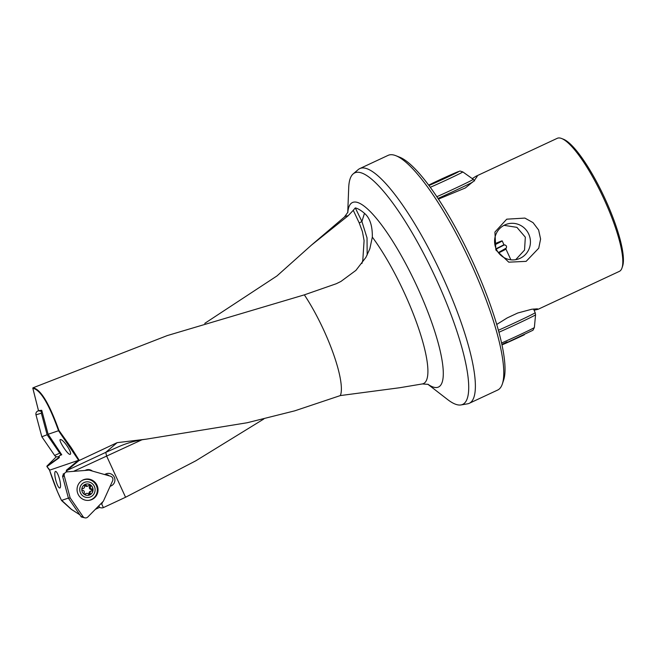<?xml version="1.0" encoding="UTF-8"?>
<svg xmlns="http://www.w3.org/2000/svg" width="656" height="656" viewBox="0 0 656 656"><rect width="100%" height="100%" fill="white"/><g stroke="black" fill="none" stroke-linecap="round" stroke-linejoin="round"><path stroke-width="0.98" d="M85.51 484.243A5.748 5.601 -108.9 0 1 90.348 484.932A0.918 0.894 -108.9 0 1 90.602 486.219A1.837 1.788 71.1 0 0 92.045 489.097A0.918 0.894 -108.9 0 1 92.324 490.877A0.918 0.894 -108.9 0 1 91.963 490.926A1.837 1.788 71.1 0 0 90.266 493.599A0.918 0.894 -108.9 0 1 89.774 494.895A0.918 0.894 -108.9 0 1 88.683 494.427A1.837 1.788 71.1 0 0 85.526 494.206A0.918 0.894 -108.9 0 1 84.69 494.632M89.134 485.153A0.918 0.894 -108.9 0 1 89.626 486.547A1.837 1.788 71.1 0 0 91.069 489.433A0.918 0.894 -108.9 0 1 91.758 490.918M83.968 494.124L83.968 494.124A0.918 0.894 -108.9 0 1 84.017 493.197A1.837 1.788 71.1 0 0 82.574 490.311A0.918 0.894 -108.9 0 1 81.82 489.835M81.852 488.884A0.918 0.894 -108.9 0 1 82.664 488.49A1.837 1.788 71.1 0 0 84.362 485.809A0.918 0.894 -108.9 0 1 84.55 484.694M81.885 488.827A1.837 1.788 71.1 0 0 82.402 488.736L83.378 488.4M91.241 491.008L90.266 491.344A1.837 1.788 71.1 0 0 89.282 493.935A0.918 0.894 -108.9 0 1 89.232 494.903M86.461 493.443L85.485 493.779A1.837 1.788 71.1 0 0 84.55 494.542L85.526 494.206M84.895 484.505A0.918 0.894 -108.9 0 1 85.944 484.981A1.837 1.788 71.1 0 0 89.093 485.202A0.918 0.894 -108.9 0 1 90.348 484.932A5.748 5.601 -108.9 0 1 89.224 495.124M84.419 484.841A0.918 0.894 -108.9 0 1 84.977 485.333A1.837 1.788 71.1 0 0 87.182 486.301L88.158 485.965M82.435 492.213A5.748 5.601 -108.9 0 1 85.567 484.226A5.748 5.601 -108.9 0 1 92.414 487.121A5.748 5.601 -108.9 0 1 89.282 495.108A5.748 5.601 -108.9 0 1 82.435 492.213M80.59 493.156A7.872 7.667 71.1 0 0 90.954 496.699A7.872 7.667 71.1 0 0 94.259 486.178A7.872 7.667 71.1 0 0 83.902 482.627A7.872 7.667 71.1 0 0 80.59 493.156M85.944 484.981A0.918 0.894 -108.9 0 1 85.952 484.997L84.977 485.333M263.851 418.971L195.8 460.815L125.567 497.248L103.369 507.613A69.29 15.703 -115 0 1 99.507 507.4L95.341 509.343M56.367 456.715L46.912 466.121L58.942 457.47M55.457 471.443A8.569 1.943 -104.7 0 0 55.35 471.492A8.569 1.943 -104.7 0 0 55.883 480.577A8.569 1.943 -104.7 0 0 59.876 487.99A8.569 1.943 -104.7 0 0 59.975 487.941A8.569 1.943 -104.7 0 0 59.45 478.855A8.569 1.943 -104.7 0 0 55.457 471.443M60.664 439.627C57.105 438.315 68.429 456.338 70.348 454.214L70.274 454.239A8.766 1.927 -124.4 0 0 70.315 454.223A8.766 1.927 -124.4 0 0 67.265 446.219A8.766 1.927 -124.4 0 0 60.582 439.651L60.549 439.676M496.74 324.449L507.137 317.955L517.732 313.01L531.803 309.238L537.42 308.828L538.084 309.296L619.362 271.371A73.415 16.638 -115 0 0 622.019 267.902A73.415 16.638 -115 0 0 604.143 199.432A73.415 16.638 65 0 0 561.626 138.506A73.415 16.638 65 0 0 557.641 138.162A73.415 16.638 65 0 0 557.264 138.318L475.994 176.243L477.232 176.366L473.944 180.925L465.35 187.96L438.429 199.129M538.625 230.01L540.593 239.055L538.74 248.189L526.128 261.359L508.769 262.17L495.854 249.969L494.919 232.068L506.727 219.178L524.89 218.087L533.033 222.622L538.625 230.01M538.084 309.296L534.082 310.255M472.279 178.621L475.994 176.243M504.841 224.934A18.352 17.868 -108.9 0 1 506.571 224.237A18.352 17.868 -108.9 0 1 529.089 234.93A18.352 17.868 -108.9 0 1 520.175 258.275A18.352 17.868 71.1 0 1 518.445 258.972A18.352 17.868 71.1 0 1 495.928 248.288A18.352 17.868 71.1 0 1 504.841 224.934M504.046 225.336L516.903 227.353L525.325 237.177L524.546 250.075L515.731 259.661M561.626 138.506L563.447 139.22A71.955 16.31 65 0 1 604.381 197.341A71.955 16.31 65 0 1 622.634 266.049L622.019 267.902M347.737 212.642L348.705 187.665A127.731 28.954 -115 0 1 353.166 173.897A127.731 28.954 -115 0 1 436.256 279.251A127.731 28.954 65 0 1 460.988 404.941A127.731 28.954 65 0 1 447.572 399.52L427.802 384.219M460.988 404.941L467.523 403.834A129.494 29.348 -115 0 0 468.622 403.563A129.494 29.348 -115 0 0 469.294 403.292A129.494 29.348 -115 0 0 442.456 276.406A129.494 29.348 65 0 0 360.431 168.33A129.494 29.348 65 0 0 359.767 168.6L388.147 155.349A129.494 29.348 65 0 1 388.811 155.087A129.494 29.348 -115 0 1 395.839 155.685A129.494 29.348 -115 0 1 469.507 260.284A129.494 29.348 -115 0 1 502.357 383.94A129.494 29.348 -115 0 1 497.674 390.049L469.294 403.292M92.406 471.074A6.527 6.355 71.1 0 0 85.682 470.147A6.527 6.355 -108.9 0 0 85.1 470.45M502.357 383.94L503.652 380.054A126.436 28.659 -115 0 0 471.574 259.317A126.436 28.659 -115 0 0 399.652 157.186L395.839 155.685M361.915 263.474L362.801 260.227L364.096 240.588L362.407 231.56L359.242 222.983L353.264 210.297L355.306 207.911A97.227 22.042 65 0 1 364.482 213.323C369.894 217.899 372.501 225.836 372.321 237.119L369.853 248.755L365.925 257.357L355.913 270.379L340.915 281.457L336.29 283.728L304.351 294.856L167.231 335.593L33.112 387.77M353.264 210.297L348.049 215.849L311.477 245.098L276.947 275.955L204.779 323.359M68.396 498.084L61.516 500.438C57.285 491.975 53.3 481.889 49.561 470.196L78.294 460.381L78.859 460.643L117.129 442.661L146.214 439.167L247.164 422.751L294.749 410.836L340.325 395.576A69.29 15.703 65 0 0 323.761 330.173A69.29 15.703 -115 0 0 304.351 294.856M32.972 387.835L32.849 388.303L32.972 387.835C40.492 389 49.143 403.186 58.925 430.41L71.414 447.933L79.105 460.151L78.622 460.274L79.105 460.151M33.464 387.614L32.849 387.967M79.507 460.217L78.499 459.954M340.325 395.576L399.635 387.745L422.325 383.94A92.283 20.918 -115 0 0 404.457 293.134A92.283 20.918 -115 0 0 372.321 237.119M61.262 454.034L58.917 456.519L59.409 457.33L58.909 457.978L46.945 466.58L49.872 470.139M78.212 460.405L78.417 459.954M59.909 455.412L61.754 454.78L48.134 434.272L58.523 430.721L78.63 460.274M48.134 434.272L41.722 410.279L38.515 410.697L32.849 388.303C40.319 389.615 48.88 403.752 58.532 430.713L58.523 430.721M39.237 410.623L38.606 410.713L39.237 410.623M39.877 410.91L41.845 410.754M353.166 173.897L358.209 169.601A129.494 29.348 65 0 1 359.767 168.6M64.206 473.862L63.181 473.944L64.501 473.493M78.294 460.381L66.42 470.204L66.223 472.066L66.764 471.935L66.978 470.475L105.764 452.369L106.575 455.945L125.567 497.248M104.583 474.534L105.821 473.96A6.527 6.355 -108.9 0 1 114.439 477.511A6.527 6.355 -108.9 0 1 111.274 485.809L110.093 486.358M102.754 501.807L101.737 504.054L103.369 507.613M63.837 474.321L63.181 473.944M99.507 507.4L98.794 505.842M107.469 475.354A6.117 5.953 71.1 0 0 106.116 474.969M63.345 474.928L63.197 474.37M101.737 504.054L100.762 503.841M109.24 475.854A6.527 6.355 71.1 0 0 104.689 474.485M61.516 500.438L57.474 491.729L49.561 470.213L46.888 466.514M79.753 514.714L71.619 509.548L61.918 500.544M117.129 442.661L105.764 452.369L118.949 446.58C127.485 442.849 136.579 440.381 146.214 439.167M73.521 471.361L141.917 439.799M364.482 213.323L361.899 221.474L367.016 237.857L367.18 255.02M46.912 466.121L46.945 466.58L46.912 466.121M59.032 457.396L58.909 457.978M42.091 411.665A1.271 1.238 71.1 0 0 41.353 413.173L47.117 434.748L41.845 436.773L35.99 414.854A3.264 3.173 -108.9 0 1 38.761 410.804L39.048 410.779M59.179 456.223A3.264 3.173 -108.9 0 1 54.653 455.444L41.845 436.773M47.117 434.748L59.729 453.124A1.271 1.238 71.1 0 0 61.008 453.657M82.943 516.51A3.264 3.173 71.1 0 0 87.814 516.994L103.386 501.168L112.635 480.766A3.264 3.173 71.1 0 0 110.544 476.223L89.109 470.139L67.06 471.869A3.264 3.173 71.1 0 0 64.28 475.928L70.135 497.838L82.943 516.51L81.041 516.584L68.429 498.199L70.135 497.838M84.87 517.838L81.787 517.1A1.271 1.238 -108.9 0 1 81.041 516.584M88.421 500.405A10.603 10.324 71.1 0 0 96.334 485.547A10.603 10.324 71.1 0 0 81.697 480.725M92.037 499.47A10.742 10.463 -108.9 0 1 77.646 493.099A10.742 10.463 -108.9 0 1 83.058 479.954A10.742 10.463 -108.9 0 1 97.031 485.292A10.742 10.463 -108.9 0 1 92.037 499.47M68.429 498.199L62.664 476.625A1.271 1.238 -108.9 0 1 62.894 475.493L64.878 473.025M496.1 248.706A28.405 0.672 -24.7 0 0 503.882 244.59L502.176 240.883A28.405 0.672 -24.7 0 0 495.403 243.499M494.903 244.754A28.405 0.672 -24.7 0 0 502.176 240.883M498.601 252.929A28.405 0.672 -24.7 0 0 505.924 249.034A28.405 0.672 -24.7 0 0 504.546 249.436M78.859 460.643L66.978 470.475L66.42 470.204M81.992 488.72L82.664 488.49M89.626 486.547L90.602 486.219M89.282 493.935L90.266 493.599M91.069 489.433L92.045 489.097M427.933 384.26A101.787 23.067 -115 0 0 417.437 287.328A101.787 23.067 -115 0 0 347.787 212.519M348.049 215.849A92.283 20.918 -115 0 0 344.425 217.021L347.885 212.208M110.175 486.186L111.274 485.809M355.306 207.911L361.899 221.474L359.242 222.983M41.353 413.173L35.99 414.854M61.164 453.895L60.081 455.239M42.05 411.509L38.761 410.804M59.729 453.124L54.653 455.444M62.664 476.625L64.28 475.928M430.262 187.304A21.459 0.508 -24.7 0 0 453.599 176.636A21.459 0.508 -24.7 0 0 462.808 171.913C458.495 170.568 461.078 170.995 456.724 172.249L428.655 185.131A17.925 0.426 -24.7 0 1 433.87 182.589A17.925 0.426 -24.7 0 1 456.297 172.43A17.925 0.426 -24.7 0 1 451.049 175.488A17.925 0.426 -24.7 0 1 428.942 185.509M436.83 196.718A27.864 0.664 -24.7 0 0 461.291 185.443A27.864 0.664 -24.7 0 0 473.247 179.309L462.808 171.913M437.987 198.448A28.405 0.672 -24.7 0 0 462.406 187.181A28.405 0.672 -24.7 0 0 472.828 182.032M498.404 330.28A28.405 0.672 -24.7 0 0 523.004 318.931A28.405 0.672 -24.7 0 0 535.198 312.682L533.517 309.017M498.945 332.256A27.864 0.664 -24.7 0 0 523.595 320.891A27.864 0.664 -24.7 0 0 535.558 314.773L535.198 312.682M501.586 342.998A21.459 0.508 -24.7 0 0 525.161 332.223A21.459 0.508 -24.7 0 0 534.369 327.516L535.558 314.773M507.137 341.874A17.925 0.426 -24.7 0 0 501.897 344.433M534.369 327.516L532.959 330.255L501.996 344.892A17.925 0.426 -24.7 0 0 524.316 334.773M498.56 252.863A26.306 0.623 -24.7 0 0 503.423 250.043M494.862 244.499A22.435 0.533 -24.7 0 0 494.788 244.04M422.325 383.94L428.237 384.383M311.469 245.098L344.425 217.021M61.557 500.536L70.93 509.031L79.827 514.812M58.942 457.453L54.071 461.02M38.507 410.697L32.808 388.213M500.7 246.861L501.036 246.246M474.608 180.941L473.247 179.309M510.876 259.809L505.924 249.034M494.673 243.163L496.198 243.524M496.264 249.067L503.316 245.426M498.347 252.593L506.416 247.976L506.514 246.066L505.005 244.901L502.676 245.377"/></g></svg>
